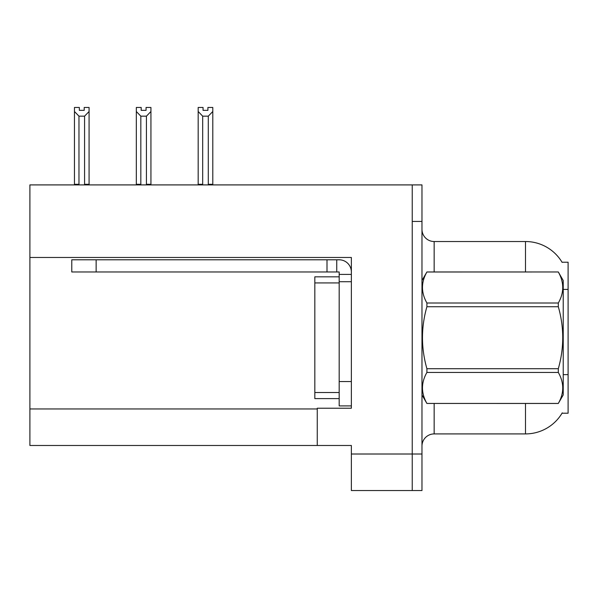 <?xml version="1.0" encoding="UTF-8"?>
<svg xmlns="http://www.w3.org/2000/svg" width="598" height="598" viewBox="0 0 598 598"><rect width="100%" height="100%" fill="white"/><g stroke="black" fill="none" stroke-linecap="round" stroke-linejoin="round"><path stroke-width="0.9" d="M29.9 257.476L351.362 257.476L351.362 381.554L339.178 381.554L339.178 405.907L351.362 405.907L351.362 381.554L351.362 408.225L317.261 408.225L317.261 445.48L29.9 445.48L29.9 184.909L412.239 184.909L412.239 490.539L351.362 490.539L351.362 454.009L412.239 454.009L412.239 490.539L421.979 490.539L421.979 454.009L412.239 454.009L412.239 221.439L421.979 221.439L421.979 454.009M317.261 445.48L351.362 445.48L351.362 454.009M525.485 271.97L525.485 241.525A42.615 42.615 0 0 1 562.12 262.38A42.615 42.615 0 0 0 525.485 241.525A42.615 42.615 0 0 1 562.03 262.23L568.1 262.23L568.1 413.218L562.03 413.218L562.247 412.852A42.615 42.615 0 0 1 525.485 433.916L434.155 433.916A12.177 12.177 0 0 0 421.979 446.093M412.239 184.909L421.979 184.909L421.979 221.439M562.03 262.23A42.615 42.615 0 0 0 525.485 241.525L434.155 241.525A12.177 12.177 0 0 1 421.979 229.348A12.177 12.177 0 0 0 434.155 241.525L434.155 271.97M207.917 110.353L203.051 110.353L207.917 110.353L207.917 107.461L212.791 107.461L212.791 111.512L208.283 116.162L202.685 116.162L202.685 184.296L202.087 184.909M208.881 184.909L208.283 184.296L208.283 116.162M208.283 184.296L212.791 184.296L212.791 184.909L212.791 111.512M202.685 116.162L198.177 111.512L198.177 107.461L203.051 107.461L203.051 110.353M202.685 184.296L198.177 184.296L198.177 184.909M198.177 111.512L198.177 184.296L198.177 111.512M147.026 184.909L146.428 184.296L146.428 116.162L140.829 116.162L140.829 184.296L140.231 184.909M141.195 110.353L146.062 110.353L141.195 110.353L141.195 107.461L136.322 107.461L136.322 184.909M146.062 110.353L146.062 107.461L150.935 107.461L150.935 184.296L146.428 184.296M150.935 111.512L146.428 116.162M140.829 116.162L136.322 111.512L136.322 184.296L140.829 184.296M150.935 184.296L150.935 184.909M84.206 110.353L79.34 110.353L84.206 110.353L84.206 107.461L89.08 107.461L89.08 111.512L84.572 116.162L78.973 116.162L78.973 184.296L74.466 184.296L74.466 184.909M78.973 116.162L74.466 111.512L74.466 107.461L79.34 107.461L79.34 110.353M78.973 184.296L78.375 184.909M74.466 111.512L74.466 184.296M89.08 111.512L89.08 184.296L84.572 184.296L84.572 116.162M85.17 184.909L84.572 184.296M89.08 184.296L89.08 184.909M136.322 111.512L136.322 184.296M351.362 281.71L339.178 281.71L339.186 276.837L314.832 276.837L314.832 398.604L339.178 398.604M96.136 271.97L96.136 259.794L71.782 259.794L71.782 271.97L339.178 271.97L339.178 274.407L351.362 274.407M96.136 259.794L339.178 259.794A12.177 12.177 0 0 1 351.355 271.978M339.178 405.907L351.362 405.907M336.741 271.97L336.741 259.794M339.178 381.554L339.178 274.407M327.001 271.97L327.001 259.794M421.979 280.492L426.905 271.97L558.308 271.97L563.226 280.492L563.226 394.949L558.308 403.441C564.206 393.148 564.206 382.817 558.308 372.449L426.905 372.449C421.007 382.735 421.007 393.065 426.905 403.441L558.308 403.471M558.308 271.97L426.905 272C421.007 282.293 421.007 292.624 426.905 302.999L426.905 306.729C421.007 327.338 421.007 347.999 426.905 368.712L426.905 372.449M426.905 302.999L558.308 302.999C564.206 292.706 564.206 282.376 558.308 272M558.308 302.999L558.308 306.729L426.905 306.729M426.905 368.712L558.308 368.712C564.206 347.999 564.206 327.338 558.308 306.729M558.308 368.712L558.308 372.449M421.979 394.949L426.905 403.471M426.905 403.441L558.308 403.441M29.9 408.957L317.261 408.957M568.1 289.395L563.226 289.395M568.1 374.632L563.226 374.632M434.155 403.471L434.155 433.916M525.485 433.916L525.485 403.471M422.218 280.081A12.177 2.115 -0 0 1 421.979 279.662M314.832 392.512L339.178 392.512M314.832 282.929L339.178 282.929"/></g></svg>
